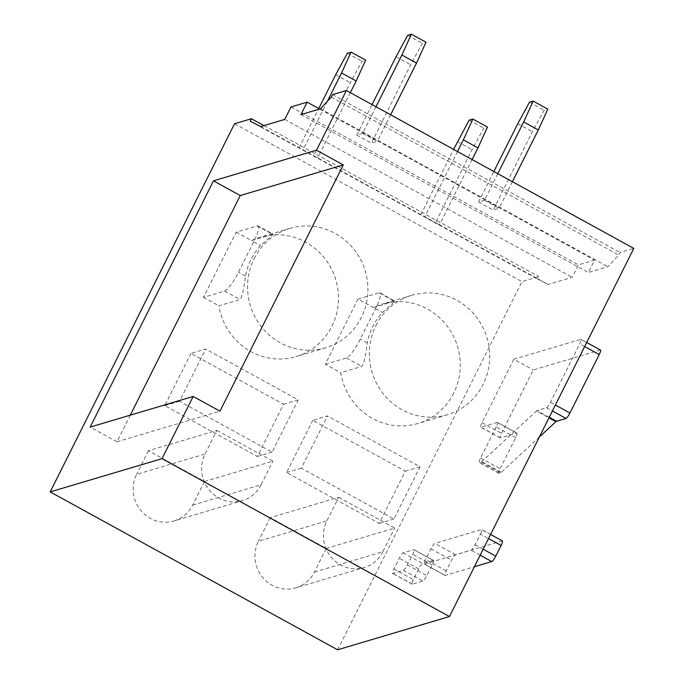<?xml version="1.0" encoding="UTF-8"?>
<svg xmlns="http://www.w3.org/2000/svg" width="684" height="684" viewBox="0 0 684 684"><rect width="100%" height="100%" fill="white"/><g stroke="black" fill="none" stroke-linecap="round" stroke-linejoin="round"><path stroke-width="0.51" stroke-dasharray="3.42 2.56" d="M600.475 350.046A5.669 1.103 -61.2 0 0 600.244 350.037L533.281 369.95L501.517 433.374A5.669 1.103 -61.2 0 0 500.261 437.905A5.669 1.103 -61.2 0 0 500.5 437.914L516.685 433.1A5.669 1.103 -61.2 0 1 516.924 433.109L497.439 422.404A5.669 1.103 -61.2 0 0 497.2 422.396L516.685 433.1M549.252 417.257L537.043 410.545L546.499 407.732A5.669 1.103 -61.2 0 0 550.466 402.32L579.741 343.864A5.669 1.103 -61.2 0 0 580.99 339.341A5.669 1.103 -61.2 0 0 580.759 339.332L513.795 359.245L533.281 369.95M513.795 359.245L482.032 422.669A5.669 1.103 -61.2 0 0 480.775 427.201A5.669 1.103 -61.2 0 0 481.014 427.209L497.2 422.396M516.924 433.109A5.669 1.103 -61.2 0 1 515.668 437.64L500.098 468.728A5.669 1.103 -61.2 0 0 498.841 473.26A5.669 1.103 -61.2 0 0 499.081 473.268L500.671 472.798A5.677 1.103 -61.2 0 0 501.295 472.37L539.334 437.059M515.668 437.64L496.182 426.936A5.669 1.103 -61.2 0 0 497.439 422.404M496.182 426.936L480.613 458.024A5.669 1.103 -61.2 0 0 479.356 462.555A5.669 1.103 -61.2 0 0 479.595 462.564L481.185 462.093A5.677 1.103 -61.2 0 0 481.81 461.666L536.418 410.973L548.953 417.856M537.043 410.545A5.677 1.103 -61.2 0 0 536.418 410.973M433.22 560.384L422.703 563.513A5.669 1.103 -61.2 0 0 418.736 568.926L413.384 579.622A5.669 1.103 -61.2 0 0 412.127 584.153A5.669 1.103 -61.2 0 0 412.358 584.162L422.883 581.032A5.669 1.103 -61.2 0 0 426.85 575.62L432.202 564.924A5.669 1.103 -61.2 0 0 433.459 560.393A5.669 1.103 -61.2 0 0 433.22 560.384L413.734 549.679L403.218 552.809A5.669 1.103 -61.2 0 0 399.251 558.221L393.898 568.917A5.669 1.103 -61.2 0 0 392.642 573.449A5.669 1.103 -61.2 0 0 392.873 573.457L403.398 570.328A5.669 1.103 -61.2 0 0 407.365 564.916L412.717 554.22A5.669 1.103 -61.2 0 0 413.974 549.688A5.669 1.103 -61.2 0 0 413.734 549.679M337.614 649.8L521.96 281.663L538.881 276.627L537.641 279.115L548.106 284.467L572.175 277.311L578.399 264.879L594.584 260.065L588.36 272.497L607.854 266.7L618.729 255.004L619.969 252.516L633.803 248.403M480.416 534.084A5.669 1.103 -61.2 0 0 481.673 529.553A5.669 1.103 -61.2 0 0 481.433 529.544L434.853 543.395A5.669 1.103 -61.2 0 0 430.894 548.807L425.534 559.503A5.669 1.103 -61.2 0 0 424.277 564.035A5.669 1.103 -61.2 0 0 424.516 564.043L471.096 550.192A5.669 1.103 -61.2 0 0 475.055 544.78L480.416 534.084L488.513 538.539M332.552 94.614L619.969 252.516M331.312 97.102L618.729 255.004M320.437 108.799L607.854 266.7M300.943 114.596L588.36 272.497M319.667 109.03L594.584 260.065M290.982 106.978L578.399 264.879M284.758 119.418L572.175 277.311M260.689 126.566L548.106 284.467M250.224 121.213L537.641 279.115M263.964 125.591L538.881 276.627M234.544 123.761L521.96 281.663M130.302 415.154L116.955 441.804L90.168 427.09M116.955 441.804L219.974 411.169M254.149 258.68A62.33 59.995 -106.6 0 1 289.965 228.379A62.33 59.995 -106.6 0 1 353.808 249.138A62.33 59.995 -106.6 0 1 361.323 317.556A62.33 59.995 -106.6 0 1 325.498 347.857A62.33 59.995 -106.6 0 1 261.656 327.097A62.33 59.995 -106.6 0 1 254.149 258.68M190.981 353.406L164.818 405.646L257.381 456.493L283.535 404.253L190.981 353.406L205.696 349.028L179.541 401.269L272.095 452.115L298.258 399.883L205.696 349.028M283.535 404.253L298.258 399.883M257.381 456.493L272.095 452.115M164.818 405.646L179.541 401.269M173.924 520.977A32.575 31.361 -106.6 0 0 192.64 505.134L204.482 481.51L148.454 450.73L216.888 430.381L205.055 454.014A32.575 31.361 -106.6 0 0 208.979 489.77A32.575 31.361 -106.6 0 0 242.35 500.628L173.924 520.977A32.575 31.361 -106.6 0 1 140.545 510.127A32.575 31.361 -106.6 0 1 136.62 474.363L205.055 454.014M204.482 481.51L272.907 461.153L216.888 430.381M192.64 505.134L261.074 484.785L272.907 461.153M261.074 484.785A32.575 31.361 -106.6 0 1 242.35 500.628M148.454 450.73L136.62 474.363M236.16 232.167L251.567 240.631A62.33 59.995 -106.6 0 1 260.536 237.134A62.33 59.995 -106.6 0 1 324.378 257.894A62.33 59.995 -106.6 0 1 331.885 326.311A62.33 59.995 -106.6 0 1 296.069 356.612A62.33 59.995 -106.6 0 1 218.931 305.808L240.05 299.524C242.187 296.463 244 288.605 245.488 275.951A62.33 59.995 -106.6 0 1 250.985 259.621A62.33 59.995 -106.6 0 1 260.681 245.607L273.267 234.261L258.107 225.925A19.836 3.848 -61.2 0 0 257.278 225.891L236.16 232.167L203.524 297.343L224.643 291.059A19.836 3.848 -61.2 0 0 238.511 272.121L253.704 241.777A19.836 3.848 -61.2 0 0 258.107 225.925M251.567 240.631L272.685 234.356L257.278 225.891M203.524 297.343L218.931 305.808M375.935 325.584A62.33 59.995 -106.6 0 1 411.751 295.283A62.33 59.995 -106.6 0 1 475.602 316.051A62.33 59.995 -106.6 0 1 483.109 384.468A62.33 59.995 -106.6 0 1 447.285 414.769A62.33 59.995 -106.6 0 1 383.442 394.001A62.33 59.995 -106.6 0 1 375.935 325.584M312.768 420.318L286.605 472.55L379.167 523.397L405.321 471.165L312.768 420.318L327.482 415.94L301.328 468.172L393.881 519.019L420.044 466.787L327.482 415.94M405.321 471.165L420.044 466.787M379.167 523.397L393.881 519.019M286.605 472.55L301.328 468.172M295.71 587.881A32.575 31.361 -106.6 0 0 314.435 572.046L326.268 548.414L270.24 517.634L338.674 497.285L326.841 520.917A32.575 31.361 -106.6 0 0 330.765 556.682A32.575 31.361 -106.6 0 0 364.136 567.532L295.71 587.881A32.575 31.361 -106.6 0 1 262.331 577.031A32.575 31.361 -106.6 0 1 258.407 541.266L326.841 520.917M326.268 548.414L394.694 528.065L338.674 497.285M314.435 572.046L382.86 551.697L394.694 528.065M382.86 551.697A32.575 31.361 -106.6 0 1 364.136 567.532M270.24 517.634L258.407 541.266M453.672 393.214A62.33 59.995 -106.6 0 1 417.856 423.516A62.33 59.995 -106.6 0 1 340.717 372.712L361.836 366.436C363.974 363.375 365.786 355.518 367.274 342.855A62.33 59.995 -106.6 0 1 372.771 326.524A62.33 59.995 -106.6 0 1 382.467 312.511L395.053 301.165L379.894 292.829A19.836 3.848 -61.2 0 0 379.064 292.795L357.946 299.079L373.353 307.543A62.33 59.995 -106.6 0 1 382.322 304.038A62.33 59.995 -106.6 0 1 446.165 324.797A62.33 59.995 -106.6 0 1 453.672 393.214M357.946 299.079L325.31 364.247L340.717 372.712M373.353 307.543L394.471 301.259L379.064 292.795M325.31 364.247L346.429 357.971A19.836 3.848 -61.2 0 0 360.297 339.025L375.49 308.689A19.836 3.848 -61.2 0 0 379.894 292.829M502.372 540.933A5.669 1.103 -61.2 0 0 502.133 540.924L455.561 554.775A5.669 1.103 -61.2 0 0 451.594 560.187L446.242 570.884A5.669 1.103 -61.2 0 0 444.985 575.406A5.669 1.103 -61.2 0 0 445.224 575.415L474.388 566.745M327.328 101.386L303.038 149.89L317.658 157.918L313.665 155.884L350.293 82.738L361.981 61.269L365.666 60.175M303.038 149.89L313.665 155.884M350.328 92.665L317.658 157.918M347.369 53.241L361.981 61.269M335.682 74.71L350.293 82.738M299.053 147.855L318.744 108.525M375.986 106.764L362.665 133.371L377.277 141.4L371.395 143.144L410.631 64.792L422.319 43.323L426.004 42.228M362.665 133.371L356.783 135.116L371.395 143.144M390.607 114.792L377.277 141.4M407.707 35.294L422.319 43.323M396.019 56.763L410.631 64.792M356.783 135.116L372.062 104.601M457.502 151.54L424.824 216.802L439.444 224.831L435.452 222.787L472.08 149.642L483.768 128.173L487.453 127.079M424.824 216.802L435.452 222.787M472.114 159.569L439.444 224.831M469.156 120.145L483.768 128.173M457.468 141.614L472.08 149.642M420.84 214.759L453.577 149.386M497.772 173.668L484.452 200.275L499.064 208.304L493.181 210.056L532.417 131.704L544.105 110.227L547.79 109.132M484.452 200.275L478.569 202.028L493.181 210.056M512.393 181.696L499.064 208.304M529.493 102.198L544.105 110.227M517.805 123.676L532.417 131.704M478.569 202.028L493.848 171.513M580.759 339.332L600.244 350.037M584.649 346.566L579.741 343.864M482.032 422.669L501.517 433.374M550.466 402.32L555.374 405.022M500.5 437.914L481.014 427.209M480.613 458.024L500.098 468.728M499.081 473.268L479.595 462.564M481.185 462.093L500.671 472.798M501.295 472.37L481.81 461.666M546.499 407.732L552.398 410.973M403.218 552.809L422.703 563.513M432.202 564.924L412.717 554.22M418.736 568.926L399.251 558.221M407.365 564.916L426.85 575.62M393.898 568.917L413.384 579.622M412.358 584.162L392.873 573.457M403.398 570.328L422.883 581.032M224.643 291.059L240.05 299.524M245.488 275.951L238.511 272.121M253.704 241.777L260.681 245.607M346.429 357.971L361.836 366.436M367.274 342.855L360.297 339.025M375.49 308.689L382.467 312.511M483.161 549.235L475.055 544.78M480.177 555.186L471.096 550.192M424.516 564.043L445.224 575.415M446.242 570.884L425.534 559.503M430.894 548.807L451.594 560.187M455.561 554.775L434.853 543.395M502.133 540.924L481.433 529.544M586.701 342.47L580.99 339.341M500.261 437.905L480.775 427.201M498.841 473.26L479.356 462.555M433.459 560.393L413.974 549.688M412.127 584.153L392.642 573.449M325.498 347.857L296.069 356.612M289.965 228.379L260.536 237.134M447.285 414.769L417.856 423.516M411.751 295.283L382.322 304.038M444.985 575.406L424.277 564.035M490.565 534.443L481.673 529.553"/><path stroke-width="1.03" d="M539.334 437.059L555.904 421.677A5.677 1.103 -61.2 0 1 556.528 421.25L565.993 418.437A5.669 1.103 -61.2 0 0 569.952 413.025L599.227 354.568A5.669 1.103 -61.2 0 0 600.475 350.046L586.701 342.47M449.456 616.54L337.614 649.8L50.197 491.899L234.544 123.761L251.464 118.725L250.224 121.213L260.689 126.566L284.758 119.418L290.982 106.978L307.167 102.164L300.943 114.596L320.437 108.799L331.312 97.102L332.552 94.614L346.386 90.502L633.803 248.403L449.456 616.54L162.04 458.639L50.197 491.899M307.167 102.164L319.667 109.03M251.464 118.725L263.964 125.591M346.386 90.502L316.495 150.198L343.291 164.921L219.974 411.169L193.179 396.455L162.04 458.639M316.495 150.198L213.476 180.833L90.168 427.09L193.179 396.455M213.476 180.833L240.272 195.556L343.291 164.921M240.272 195.556L130.302 415.154M474.388 566.745L491.796 561.564A5.669 1.103 -61.2 0 0 495.763 556.152L501.115 545.464A5.669 1.103 -61.2 0 0 502.372 540.933L490.565 534.443M318.744 108.525L335.682 74.71L347.369 53.241L351.046 52.146L341.564 72.957L356.176 80.986L350.328 92.665M341.564 72.957L327.328 101.386M351.046 52.146L365.666 60.175L356.176 80.986M372.062 104.601L396.019 56.763L407.707 35.294L411.383 34.2L401.901 55.019L416.513 63.048L390.607 114.792M401.901 55.019L375.986 106.764M411.383 34.2L426.004 42.228L416.513 63.048M453.577 149.386L469.156 120.145L472.832 119.05L463.35 139.869L477.962 147.898L472.114 159.569M463.35 139.869L457.502 151.54M472.832 119.05L487.453 127.079L477.962 147.898M493.848 171.513L517.805 123.676L529.493 102.198L533.178 101.104L523.688 121.923L538.299 129.951L512.393 181.696M523.688 121.923L497.772 173.668M533.178 101.104L547.79 109.132L538.299 129.951M599.227 354.568L584.649 346.566M555.374 405.022L569.952 413.025M548.953 417.856L555.904 421.677M556.528 421.25L549.252 417.257M552.398 410.973L565.993 418.437M495.763 556.152L483.161 549.235M491.796 561.564L480.177 555.186M488.513 538.539L501.115 545.464"/></g></svg>
